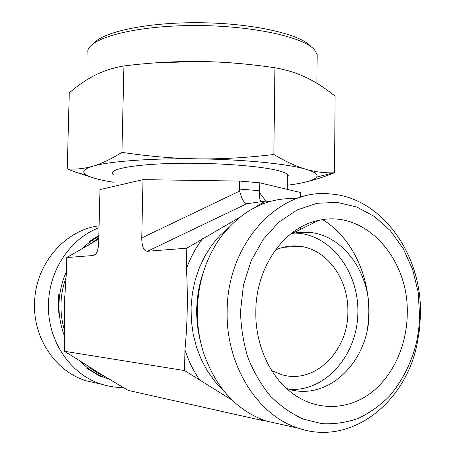 <?xml version="1.0" encoding="UTF-8"?>
<svg xmlns="http://www.w3.org/2000/svg" width="455" height="455" viewBox="0 0 455 455"><rect width="100%" height="100%" fill="white"/><g stroke="black" fill="none" stroke-linecap="round" stroke-linejoin="round"><path stroke-width="0.68" d="M300.636 197.265L300.687 192.584L259.771 182.796L239.523 181.062L143.006 179.645L99.969 189.587L98.678 242.543C98.49 247.799 97.552 251.615 95.857 253.987L93.537 255.477L66.805 257.564L66.39 273.25C64.633 293.828 64.081 314.547 64.735 335.403L64.314 351.254L184.559 370.569L184.94 349.827C187.511 322.703 188.006 295.642 186.425 268.649L186.8 248.197L239.256 217.598M300.323 227.415L300.3 229.456M300.272 232.192L300.26 233.421M97.666 383.355L86.205 380.789C55.874 371.752 33.113 338.418 34.563 303.172C35.132 264.179 65.002 229.877 99.088 225.839M123.413 387.489C116.082 387.58 108.864 386.505 101.766 384.27C70.542 374.954 47.036 340.351 48.509 303.741C49.134 269.821 70.713 238.38 99.036 227.705M98.763 239.011L66.805 257.564M64.314 351.254L76.923 358.984C92.086 368.812 108.153 378.662 125.125 388.53L128.196 390.413L262.319 420.46L258.872 418.247M98.849 235.502L89.584 241.269L98.832 236.208M58.684 294.709L58.177 313.245M86.41 367.981L100.845 376.803M232.266 400.252L184.559 370.569M143.006 179.645L141.761 237.919C141.806 246.513 143.706 250.967 147.471 251.268L186.8 248.197M98.837 236.06L89.584 241.269M264.219 420.352L262.319 420.46M286.61 388.542L288.544 389.133C329.244 401.691 370 359.638 368.994 311.874C369.778 272.38 343.212 235.445 309.61 232.374L299.805 232.226L291.069 233.62M407.276 312.983C407.128 344.333 393.677 375.113 371.604 392.381C349.525 409.517 319.734 411.519 295.579 395.56C271.373 379.823 255.101 346.113 255.801 311.499C255.881 266.539 284.858 226.675 318.932 220.328C365.137 209.596 408.658 258.286 407.276 312.983M289.482 389.389C324.864 391.715 355.816 356.68 357.766 316.145C360.229 275.639 333.805 236.913 299.151 233.29L293.947 233M293.071 233L291.837 233.023M271.715 370.598L282.134 374.784C315.269 384.526 348.615 350.458 347.876 311.396C348.564 279.177 326.912 249.084 299.561 246.252C291.314 245.285 283.238 246.564 275.332 250.079M227.159 311.061C225.686 365.211 257.814 415.864 298.69 428.28C351.141 446.281 405.706 402.738 417.212 343.366L419.482 329.682L420.437 315.798C422.644 255.039 381.95 196.981 329.676 193.904C279.216 188.228 227.153 242.959 227.159 311.061M240.507 311.345L243.425 285.149L251.217 260.641L263.337 239.228L278.995 222.046L297.212 209.909L316.925 203.305L337.07 202.373L356.629 206.945L374.681 216.62L390.435 230.782L403.249 248.675L412.617 269.434L418.179 292.121L419.664 317.601L418.594 330.558L416.706 341.495C411.593 362.641 402.43 380.926 389.224 396.356C379.891 405.667 369.54 413.026 358.17 418.429C346.391 422.564 334.283 424.305 321.844 423.645L303.519 419.169C291.621 413.868 280.667 406.252 270.662 396.328C261.437 385.214 253.918 372.469 248.1 358.096C243.436 343.059 240.905 327.481 240.507 311.345M296.506 198.659C267.227 197.22 242.071 209.926 221.039 236.788C206.081 257.57 198.181 281.918 197.339 309.838C197.112 324.995 199.279 339.606 203.834 353.683C216.199 388.314 236.964 410.757 266.124 421.006L280.985 424.327M254.959 207.389L265.157 201.133L269.94 201.491M147.471 251.268L246.684 203.766L265.157 201.133M246.684 203.766C243.971 202.958 241.622 198.727 239.631 191.072L141.761 237.919M239.523 181.062L239.631 191.072M261.051 201.736C259.566 199.33 259.054 196.31 259.521 192.664L259.663 190.713L239.404 189.07M259.771 182.796L259.663 190.713M87.969 55.1L87.804 50.664C90.357 37.788 134.947 25.781 192.892 25.537C250.807 25.196 304.224 36.94 314.678 50.061L317.186 54.572L317.152 58.285M311.044 46.643C301.147 34.529 254.999 23.535 202.225 22.75C149.45 21.891 103.592 31.429 93.918 43.225M274.928 67.749L273.859 154.495C285.95 161.713 296.677 166.649 306.044 169.3C315.218 171.927 324.387 173.093 333.555 172.803L334.488 172.775L335.113 96.227C325.888 88.662 316.509 82.543 306.971 77.862L300.658 75.047C292.997 71.884 284.426 69.456 274.928 67.749C248.578 63.882 223.394 61.795 199.387 61.493C216.608 61.715 233.051 62.705 248.697 64.456M156.327 62.807L199.387 61.493C175.368 61.232 150.213 62.71 123.919 65.935C113.375 67.749 103.859 70.792 95.374 75.058L94.959 75.268C86.296 79.705 77.731 85.568 69.274 92.86L67.243 168.907C75.684 169.561 84.169 168.663 92.689 166.229C101.135 163.851 110.883 159.227 121.934 152.362C148.688 156.355 173.929 158.516 197.663 158.84C221.392 159.193 246.792 157.743 273.859 154.495M123.919 65.935L121.934 152.362M95.783 178.61L75.957 172.291L67.243 168.907M334.488 172.775C323.346 177.154 313.341 180.339 304.475 182.324M113.483 174.948L112.595 174.037C108.842 169.118 134.117 164.261 174.765 163.385C215.323 162.475 261.574 165.967 279.177 170.904C284.494 172.371 287.532 173.85 288.294 175.346L287.355 177.871M287.27 185.253L296.245 183.951C307.728 182.04 314.513 179.748 316.6 177.075C318.363 174.532 314.843 171.939 306.044 169.3C288.333 163.942 244.193 159.438 197.663 158.84C151.106 158.124 108.586 161.383 92.689 166.229C83.151 169.169 81.246 172.206 86.962 175.334C90.926 177.45 97.649 179.389 107.135 181.164L113.312 182.239M64.462 314.49L64.109 304.145L65.019 293.828M109.462 379.265C98.28 375.87 88.429 369.733 79.926 360.849M64.695 336.814C56.483 314.826 57.063 293.048 66.436 271.481M81.923 249.004C87.041 243.88 92.672 239.677 98.826 236.39M104.485 376.336C98.024 373.601 92.064 369.847 86.598 365.092M64.792 331.365C59.213 313.074 59.696 294.925 66.248 276.924M88.406 245.2L98.792 237.937M96.136 253.594L93.537 255.477M223.348 390.418L214.908 381.461L207.531 371.166L201.372 359.729L196.56 347.358L193.199 334.288L191.362 320.769L191.083 307.074L192.357 293.458L195.167 280.195L199.438 267.54L205.074 255.721L211.962 244.955L219.941 235.434L228.859 227.312M313.558 221.721L314.667 222.421M200.029 380.494C193.597 371.308 188.563 361.088 184.94 349.827M186.425 268.649C190.44 257.604 195.786 247.645 202.475 238.784M261.449 203.357L265.106 203.032M201.178 344.384C194.433 319.438 195.303 294.908 203.806 270.799M322.635 219.663C355.463 239.592 373.873 285.154 367.577 327.799M266.044 201.201L259.521 192.664M287.395 174.305L287.224 189.365M86.205 380.789L101.766 384.27M292.457 233.301L318.932 220.328M299.151 233.29L309.61 232.374M283.044 247.361L299.561 246.252M419.715 315.742L420.437 315.798M416.706 341.495L417.212 343.366M298.69 428.28L266.124 421.006M314.069 222.711L312.869 221.932M295.136 245.945L295.579 246.519M317.186 54.572L316.919 83.282M112.641 172.041L112.595 174.037M86.962 175.334L75.957 172.291M316.6 177.075L333.555 172.803"/></g></svg>

